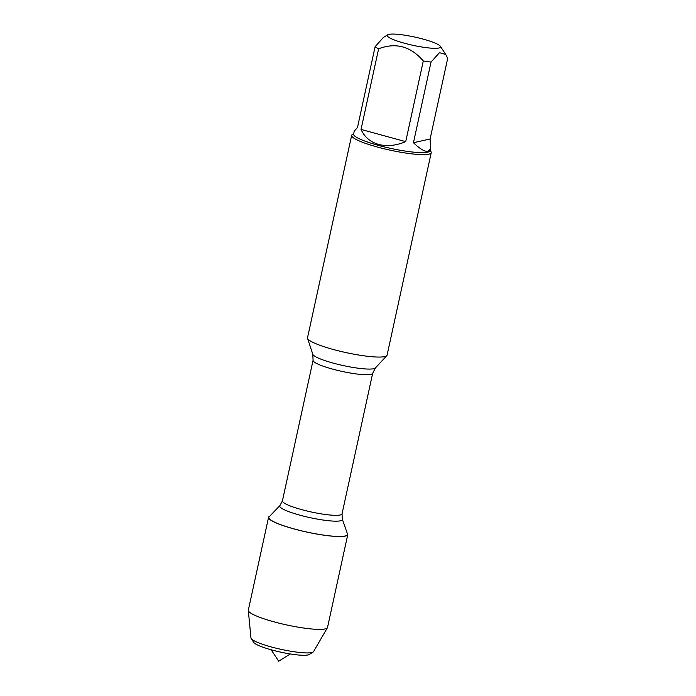 <?xml version="1.0" encoding="UTF-8"?>
<svg xmlns="http://www.w3.org/2000/svg" width="696" height="696" viewBox="0 0 696 696"><rect width="100%" height="100%" fill="white"/><g stroke="black" fill="none" stroke-linecap="round" stroke-linejoin="round"><path stroke-width="1.04" d="M351.671 135.32L307.528 337.751A40.716 6.299 12.3 0 0 307.571 338.352A40.716 6.299 12.3 0 0 333.419 349.514A40.716 6.299 12.3 0 0 386.811 355.621A40.716 6.299 12.3 0 0 387.089 355.099L431.233 152.668A40.716 6.299 -167.7 0 1 377.554 147.082A40.716 6.299 -167.7 0 1 351.671 135.32A40.716 6.299 -167.7 0 1 352.367 134.467L353.707 133.632M347.452 533.919A40.264 6.229 -167.7 0 1 306.84 532.04A40.264 6.229 -167.7 0 1 269.135 516.85L279.949 505.54A32.068 4.959 -167.7 0 0 309.981 517.641A32.068 4.959 -167.7 0 0 342.328 519.138L347.452 533.919M430.084 150.284L430.946 151.597A40.716 6.299 -167.7 0 1 431.233 152.668M404.55 43.256A27.309 4.228 12.3 0 0 440.359 46.293A27.309 4.228 12.3 0 0 405.542 35.313A27.309 4.228 12.3 0 0 387.655 34.8A27.309 4.228 12.3 0 0 404.55 43.256M413.459 142.706C423.177 152.032 428.893 153.746 430.615 147.839L430.102 139.009L413.459 142.706L431.041 62.048L439.463 52.678L445.771 54.514L447.693 58.351L430.102 139.009M430.615 147.839L429.98 150.754A39.089 6.046 -167.7 0 1 378.45 145.386A39.089 6.046 -167.7 0 1 353.603 134.102L354.238 131.187L357.492 127.438L375.083 46.771A39.089 6.046 12.3 0 0 378.624 48.781C395.833 42.247 410.727 46.319 423.298 60.97A39.089 6.046 12.3 0 0 431.041 62.048M387.655 34.8L383.357 37.48L375.083 46.771M361.033 129.439C364.513 137.06 370.385 142.054 378.659 144.429C387.046 146.595 396.059 145.664 405.716 141.636L361.033 129.439L378.624 48.781M405.716 141.636L423.298 60.97M347.182 533.127A40.533 6.273 -167.7 0 1 347.765 534.589A40.533 6.273 -167.7 0 1 294.338 529.03A40.533 6.273 -167.7 0 1 268.569 517.319A40.533 6.273 -167.7 0 1 269.717 516.232M347.765 534.589L327.529 627.435A40.533 6.273 -167.7 0 1 327.407 627.731A40.533 6.273 -167.7 0 1 274.094 621.867A40.533 6.273 -167.7 0 1 248.307 610.479A40.533 6.273 -167.7 0 1 248.324 610.166L268.569 517.319M327.407 627.731L313.548 651.613A32.059 4.959 -167.7 0 1 313.087 652.056A32.059 4.959 -167.7 0 1 271.37 646.976A32.059 4.959 -167.7 0 1 251.204 638.563A32.059 4.959 -167.7 0 1 250.969 637.971L248.307 610.479M251.204 638.563L253.762 642.443A28.693 4.437 12.3 0 0 271.814 649.968A28.693 4.437 12.3 0 0 309.146 654.518L313.087 652.056M375.44 367.949L372.682 373.265A30.502 4.715 -167.7 0 1 341.875 371.377A30.502 4.715 -167.7 0 1 313.078 360.267L312.782 354.281A32.199 4.985 12.3 0 0 333.219 363.112A32.199 4.985 12.3 0 0 375.44 367.949L386.811 355.621M313.078 360.267L282.419 500.859A30.502 4.715 12.3 0 0 311.216 511.969A30.502 4.715 12.3 0 0 342.032 513.857L342.328 519.138M312.782 354.281L307.571 338.352M372.682 373.265L342.032 513.857M282.419 500.859L279.949 505.54M440.359 46.293L445.779 54.514M271.162 649.794L278.678 661.2L290.267 653.962"/></g></svg>
